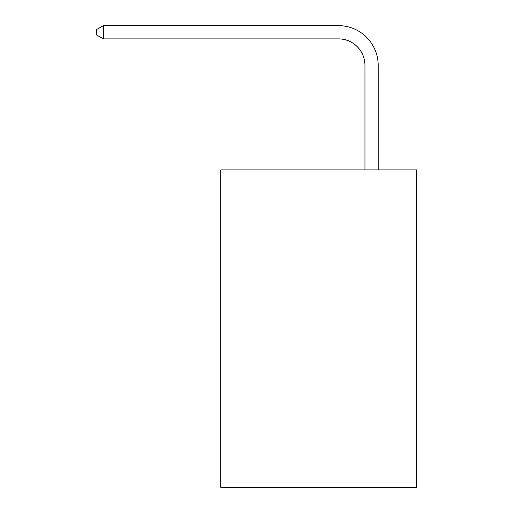 <?xml version="1.0" encoding="UTF-8"?>
<svg xmlns="http://www.w3.org/2000/svg" width="513" height="513" viewBox="0 0 513 513"><rect width="100%" height="100%" fill="white"/><g stroke="black" fill="none" stroke-linecap="round" stroke-linejoin="round"><path stroke-width="0.77" d="M416.537 169.918L416.537 487.35L220.789 487.35L220.789 169.918L416.537 169.918M364.955 169.918L364.955 65.331A26.452 26.452 0 0 0 338.503 38.879L103.344 38.879L96.463 34.91L96.463 29.619L103.344 25.65L338.503 25.65A39.681 39.681 0 0 1 378.184 65.331L378.184 169.918M364.955 65.331A26.452 26.452 0 0 0 338.503 38.879A26.452 26.452 0 0 1 364.955 65.331A26.452 26.452 0 0 0 338.503 38.879A26.452 26.452 0 0 1 364.955 65.331A26.452 26.452 0 0 0 338.503 38.879A26.452 26.452 0 0 1 364.955 65.331A26.452 26.452 0 0 0 338.503 38.879A26.452 26.452 0 0 1 364.955 65.331A26.452 26.452 0 0 0 338.503 38.879A26.452 26.452 0 0 1 364.955 65.331A26.452 26.452 0 0 0 338.503 38.879A26.452 26.452 0 0 1 364.955 65.331A26.452 26.452 0 0 0 338.503 38.879A26.452 26.452 0 0 1 364.955 65.331A26.452 26.452 0 0 0 338.503 38.879A26.452 26.452 0 0 1 364.955 65.331A26.452 26.452 0 0 0 338.503 38.879A26.452 26.452 0 0 1 364.955 65.331A26.452 26.452 0 0 0 338.503 38.879A26.452 26.452 0 0 1 364.955 65.331M103.344 25.65L338.503 25.65L103.344 25.65L338.503 25.65L103.344 25.65L338.503 25.65L103.344 25.65L338.503 25.65L103.344 25.65L338.503 25.65L103.344 25.65L338.503 25.65L103.344 25.65L338.503 25.65L103.344 25.65L338.503 25.65L103.344 25.65L338.503 25.65L103.344 25.65L338.503 25.65L103.344 25.65L103.344 38.879"/></g></svg>
